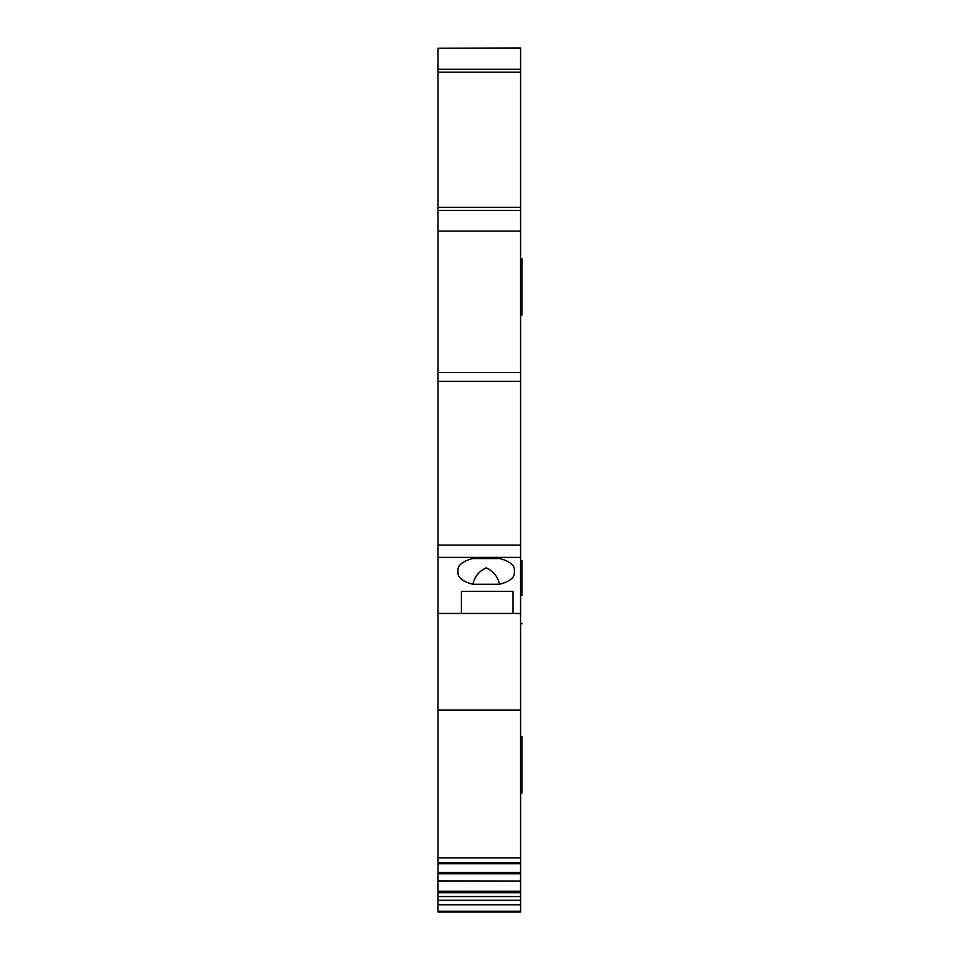 <?xml version="1.0" encoding="UTF-8"?>
<svg xmlns="http://www.w3.org/2000/svg" width="960" height="960" viewBox="0 0 960 960"><rect width="100%" height="100%" fill="white"/><g stroke="black" fill="none" stroke-linecap="round" stroke-linejoin="round"><path stroke-width="1.44" d="M520.584 48.204L438.036 48.204L520.584 48L520.584 231.144L438.036 231.144L438.036 545.052L520.584 545.052L520.584 862.464L438.036 862.464L438.036 545.052M520.584 545.052L520.584 231.144M520.584 863.736L438.036 863.736L438.036 880.872L520.584 881.004L520.584 862.464M520.584 891.264L438.036 891.264L438.036 881.004L520.584 881.004L520.584 892.692L438.036 892.692L438.036 912L520.584 912L520.584 904.848L438.036 904.848M520.584 904.848L520.584 892.692M438.036 891.264L438.036 892.692M438.036 863.736L438.036 862.464M438.036 231.144L438.036 210.384L520.584 210.384L438.036 210.384L438.036 69.288L520.584 69.288M438.036 48.204L438.036 69.288M520.584 381.384L438.036 381.384M461.424 591.408L513.012 591.408L513.012 613.464L461.424 613.464L461.424 591.408L461.424 613.464L438.036 613.464M520.584 613.464L513.012 613.464L513.012 591.408M514.392 569.556L514.392 573.216L514.392 569.556A28.2 12.504 180 0 0 499.476 558.528L472.908 558.528A28.2 12.504 180 0 0 457.992 569.556L457.992 573.216A28.2 12.504 180 0 0 472.908 584.244L499.476 584.244A28.2 12.504 180 0 0 514.392 573.216M457.992 573.216L457.992 569.556M520.584 710.064L438.036 710.064M520.584 896.544L438.036 896.544M520.584 736.596L521.964 736.596L521.964 792.996L520.584 792.996M521.964 595.584C521.964 631.956 521.964 631.956 521.964 595.584L521.964 560.508L520.584 560.508M520.584 314.94L521.964 314.94L521.964 258.528L520.584 258.528M499.476 584.244C497.892 576.756 493.452 571.284 486.168 567.84C478.908 571.32 474.492 576.78 472.908 584.244M438.036 72.216L520.584 72.216M438.036 207.312L520.584 207.312M520.584 372.504L438.036 372.504M438.036 557.388L520.584 557.388M520.584 857.856L438.036 857.856M520.584 863.376L438.036 863.376M520.584 872.364L438.036 872.364M520.584 873.792L438.036 873.792M520.584 900.24L438.036 900.24M520.584 911.28L438.036 911.28M521.964 567.384L520.584 567.384M521.964 623.784L520.584 623.784"/></g></svg>

